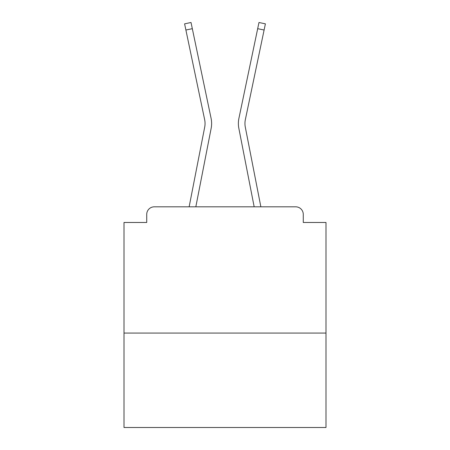 <?xml version="1.0" encoding="UTF-8"?>
<svg xmlns="http://www.w3.org/2000/svg" width="450" height="450" viewBox="0 0 450 450"><rect width="100%" height="100%" fill="white"/><g stroke="black" fill="none" stroke-linecap="round" stroke-linejoin="round"><path stroke-width="0.67" d="M325.997 333.067L325.997 222.474L303.272 222.474L303.272 214.397A7.577 7.577 0 0 0 295.701 206.82L154.299 206.82A7.577 7.577 0 0 0 146.728 214.397L146.728 222.474L124.003 222.474L124.003 427.5L325.997 427.5L325.997 333.067L124.003 333.067M146.728 214.397L146.728 222.474M295.701 206.82L264.386 206.82M185.614 206.82L154.299 206.82M303.272 222.474L303.272 214.397M189.141 206.82L204.705 127.08A18.686 18.686 0 0 0 204.654 119.672L184.601 23.844L191.025 22.5L211.084 118.328A25.251 25.251 0 0 1 211.151 128.334L195.829 206.82M238.916 118.328L258.975 22.5L265.399 23.844L264.105 30.021L257.681 28.676L238.916 118.328A25.251 25.251 0 0 0 238.849 128.334L254.171 206.82M185.895 30.021L192.319 28.676L211.084 118.328M260.859 206.82L245.295 127.08A18.686 18.686 0 0 1 245.346 119.672L264.105 30.021M245.295 127.08A18.686 18.686 0 0 1 245.346 119.672A18.686 18.686 0 0 0 245.295 127.08A18.686 18.686 0 0 1 245.346 119.672A18.686 18.686 0 0 0 245.295 127.08A18.686 18.686 0 0 1 245.346 119.672A18.686 18.686 0 0 0 245.295 127.08A18.686 18.686 0 0 1 245.346 119.672A18.686 18.686 0 0 0 245.295 127.08A18.686 18.686 0 0 1 245.346 119.672A18.686 18.686 0 0 0 245.295 127.08A18.686 18.686 0 0 1 245.346 119.672A18.686 18.686 0 0 0 245.295 127.08A18.686 18.686 0 0 1 245.346 119.672A18.686 18.686 0 0 0 245.295 127.08A18.686 18.686 0 0 1 245.346 119.672A18.686 18.686 0 0 0 245.295 127.08A18.686 18.686 0 0 1 245.346 119.672A18.686 18.686 0 0 0 245.295 127.08A18.686 18.686 0 0 1 245.346 119.672A18.686 18.686 0 0 0 245.295 127.08A18.686 18.686 0 0 1 245.346 119.672A18.686 18.686 0 0 0 245.295 127.08A18.686 18.686 0 0 1 245.346 119.672A18.686 18.686 0 0 0 245.295 127.08A18.686 18.686 0 0 1 245.346 119.672A18.686 18.686 0 0 0 245.295 127.08A18.686 18.686 0 0 1 245.346 119.672A18.686 18.686 0 0 0 245.295 127.08A18.686 18.686 0 0 1 245.346 119.672A18.686 18.686 0 0 0 245.295 127.08A18.686 18.686 0 0 1 245.346 119.672A18.686 18.686 0 0 0 245.295 127.08A18.686 18.686 0 0 1 245.346 119.672A18.686 18.686 0 0 0 245.295 127.08A18.686 18.686 0 0 1 245.346 119.672A18.686 18.686 0 0 0 245.295 127.08A18.686 18.686 0 0 1 245.346 119.672A18.686 18.686 0 0 0 245.295 127.08A18.686 18.686 0 0 1 245.346 119.672A18.686 18.686 0 0 0 245.295 127.08A18.686 18.686 0 0 1 245.346 119.672A18.686 18.686 0 0 0 245.295 127.08A18.686 18.686 0 0 1 245.346 119.672A18.686 18.686 0 0 0 245.295 127.08M204.705 127.08A18.686 18.686 0 0 0 204.654 119.672A18.686 18.686 0 0 1 204.705 127.08A18.686 18.686 0 0 0 204.654 119.672A18.686 18.686 0 0 1 204.705 127.08A18.686 18.686 0 0 0 204.654 119.672A18.686 18.686 0 0 1 204.705 127.08A18.686 18.686 0 0 0 204.654 119.672A18.686 18.686 0 0 1 204.705 127.08A18.686 18.686 0 0 0 204.654 119.672A18.686 18.686 0 0 1 204.705 127.08A18.686 18.686 0 0 0 204.654 119.672A18.686 18.686 0 0 1 204.705 127.08A18.686 18.686 0 0 0 204.654 119.672A18.686 18.686 0 0 1 204.705 127.08A18.686 18.686 0 0 0 204.654 119.672A18.686 18.686 0 0 1 204.705 127.08A18.686 18.686 0 0 0 204.654 119.672A18.686 18.686 0 0 1 204.705 127.08A18.686 18.686 0 0 0 204.654 119.672A18.686 18.686 0 0 1 204.705 127.08"/></g></svg>
